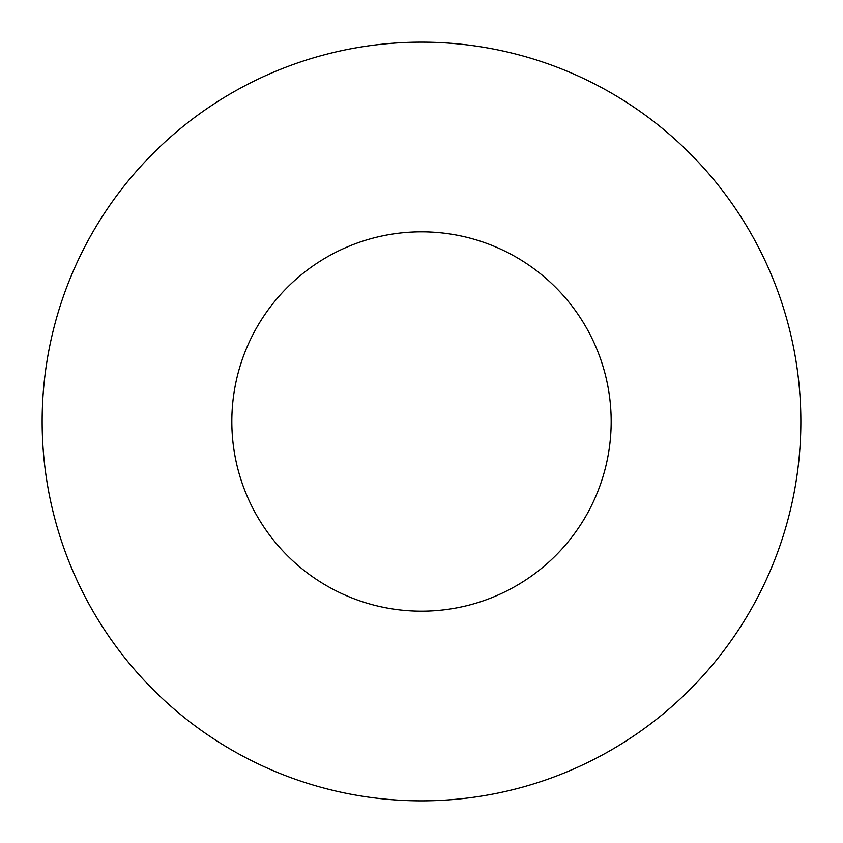 <?xml version="1.0" encoding="UTF-8"?>
<svg xmlns="http://www.w3.org/2000/svg" width="843" height="843" viewBox="0 0 843 843"><rect width="100%" height="100%" fill="white"/><g stroke="black" fill="none" stroke-linecap="round" stroke-linejoin="round"><path stroke-width="1.26" d="M611.175 421.5A189.675 189.675 0 0 0 421.5 231.825A189.675 189.675 0 0 0 231.825 421.5A189.675 189.675 0 0 0 421.5 611.175A189.675 189.675 0 0 0 611.175 421.5M800.85 421.5A379.35 379.35 0 0 0 421.5 42.15A379.35 379.35 0 0 0 42.15 421.5A379.35 379.35 0 0 0 421.5 800.85A379.35 379.35 0 0 0 800.85 421.5"/></g></svg>
